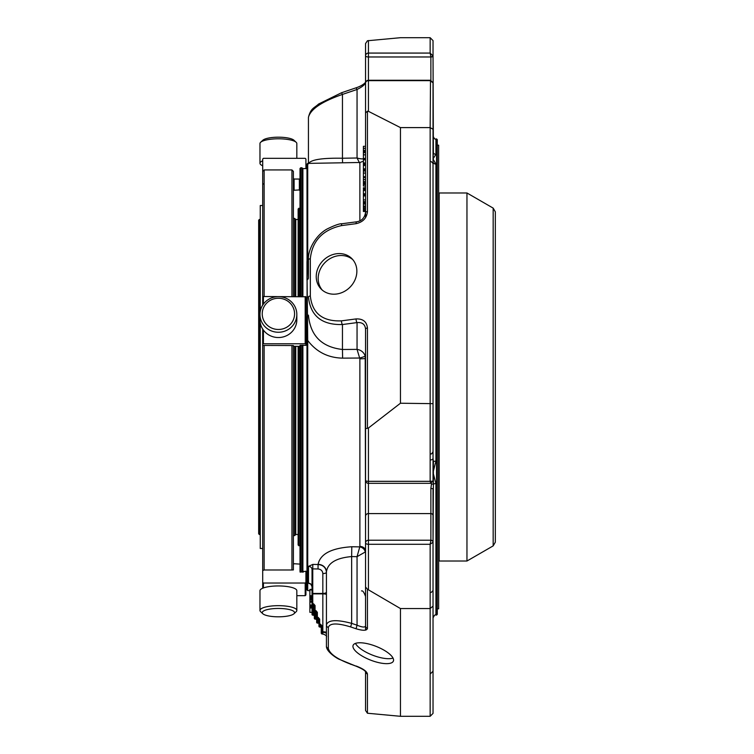 <?xml version="1.0" encoding="UTF-8"?>
<svg xmlns="http://www.w3.org/2000/svg" width="754" height="754" viewBox="0 0 754 754"><rect width="100%" height="100%" fill="white"/><g stroke="black" fill="none" stroke-linecap="round" stroke-linejoin="round"><path stroke-width="1.13" d="M316.642 616.338A0.716 0.669 0 0 0 315.926 615.669L315.059 615.669A0.716 0.669 180 0 1 314.343 615L314.343 610.467A0.716 0.669 0 0 0 315.059 611.136L314.343 610.467L314.343 605.377L315.059 605.537L315.059 610.627L315.926 610.627L316.642 612.163L316.642 617.243A0.716 0.669 0 0 0 317.368 617.922L316.642 617.243L316.642 620.363A0.716 0.716 0 0 0 317.368 621.089L317.368 623.002A0.716 0.669 180 0 1 316.642 622.333L316.642 618.327M316.642 614.397L316.642 619.373L315.059 619.053A0.716 0.669 180 0 1 314.343 618.384L314.343 613.059M318.951 623.944L318.951 624.029A0.716 0.669 0 0 0 319.668 624.698L318.951 624.029L318.951 618.94L319.668 619.1L319.668 624.189L320.535 624.189L321.251 625.726L321.251 633.322L321.251 627.271L319.668 626.96A0.716 0.669 180 0 1 318.951 626.291L318.951 623.784M320.535 626.96L320.535 626.404L321.251 626.913M318.951 621.711A0.716 0.669 0 0 0 318.226 621.032L318.226 617.922L318.951 618.94M314.343 611.07L313.617 610.306L313.617 615.151L314.343 615.424L314.343 605.377L312.033 603.681L312.033 593.709L312.759 593.869L312.033 593.709L312.033 569.553L312.759 568.884L312.816 564.416L318.084 564.501C323.174 565.019 325.954 567.611 326.435 572.258A3.6 1.31 0 0 1 322.835 573.568L322.835 631.795L321.977 631.795L321.977 634.048L321.251 633.322M314.343 610.815L314.343 609.034M316.642 622.333A0.716 0.716 0 0 0 317.368 623.058L318.951 623.332L317.368 623.002M321.251 625.726L321.977 625.886L321.977 631.795L321.251 631.635M316.642 612.163L317.368 612.323L317.368 617.403L318.226 617.403L317.368 617.922L317.368 621.032A0.716 0.669 180 0 1 316.642 620.363M365.549 83.147A2.884 2.507 0 0 1 368.433 80.64L368.433 80.273A2.884 2.884 0 0 0 365.549 83.147L365.549 112.864L367.443 111.206L368.433 111.328L400.449 127.605L400.449 403.23L433.032 403.663L433.032 481.127L430.157 481.325L430.836 483.323L368.433 483.323L368.433 481.325A2.884 0.886 180 0 1 365.549 480.449A2.884 2.884 0 0 0 368.433 483.323L368.433 513.578L430.873 513.578L430.873 540.232L368.433 540.232A2.884 2.639 180 0 0 365.549 542.871L365.549 586.98L367.443 589.242L400.449 608.553L400.449 716.3L430.157 716.3L433.032 713.378L433.032 488.686L430.873 488.451L431.476 483.87L433.38 484.247L433.032 542.211L430.157 544.284L430.157 608.553L433.032 606.103L433.032 713.378M400.449 608.553L430.157 608.553L430.157 716.3M433.032 624.727L433.032 542.239A2.158 1.885 180 0 0 430.873 540.354L430.157 544.284L368.433 544.284L368.433 513.578A2.884 2.639 0 0 0 365.549 516.217L365.549 542.871A2.884 1.414 0 0 0 368.433 544.284L368.433 589.675M365.549 116.681L365.549 43.553L367.443 40.763L400.449 37.7L430.157 37.7L433.032 40.622L433.032 56.041L430.157 53.072L430.873 56.974L368.433 56.974L368.433 53.072A2.884 2.743 180 0 0 365.549 55.815A2.884 1.159 0 0 0 368.433 56.974L368.433 80.273L430.506 80.273L430.157 127.605L433.032 129.273L433.032 403.663M430.506 80.273L433.032 82.799L430.157 80.64L368.433 80.64L368.433 111.328M363.39 177.576L365.549 177.576L363.39 177.576L363.39 183.825M363.39 179.575L365.549 179.575L365.549 177.576M365.549 171.017L363.39 171.017L363.39 176.747L365.549 176.747L363.39 176.756M363.39 172.242L363.39 175.286M363.39 196.068L363.39 201.629L365.549 201.638M363.39 146.314L365.549 146.314L363.39 146.314L363.39 152.562L365.549 152.562L363.39 152.779L363.39 158.51L365.549 158.51L363.39 158.519M363.39 148.312L365.549 148.312L363.39 148.302M365.549 183.467L363.39 183.467L363.39 186.031L365.549 186.031M365.549 190.489L363.39 190.489L363.39 195.333L365.549 194.89M365.549 187.746L363.39 187.746L363.39 189.131L365.549 189.131M363.39 160.008L363.39 164.136L365.549 164.136M363.39 163.769L363.39 164.824L365.549 164.824M363.39 160.885L363.39 161.95M363.39 165.871L363.39 169.989L365.549 169.989M363.39 169.631L363.39 170.677L365.549 170.677M363.39 166.747L363.39 167.812M363.39 154.014L363.39 157.058M365.549 202.195L363.39 202.195L363.39 211.488L365.549 211.488L365.549 217.67L365.549 212.553A2.884 1.046 0 0 1 367.443 211.563C366.755 218.085 362.966 222.119 356.067 223.674A2.884 0.914 82.5 0 1 356.67 221.799C361.647 221.016 364.606 217.934 365.549 212.553L365.549 112.864M400.449 127.605L430.157 127.605L430.157 481.325L368.433 481.325L368.433 427.999L400.449 403.23M309.875 589.43L312.033 589.43L309.875 589.43L309.875 598.619L312.033 598.563M312.033 596.357L309.875 596.15M309.875 605.971L312.033 605.971L312.033 605.123L309.875 605.123L309.875 612.352L312.033 612.352M312.033 606.584L309.875 606.376M312.033 598.619L309.875 598.619L309.875 601.183L312.033 601.126M312.033 601.183L309.875 601.183L309.875 605.066L312.033 605.123M322.835 633.812L322.835 632.333A3.6 1.461 180 0 1 326.435 633.794L326.435 645.952C325.954 650.994 335.03 657.215 338.64 659.043L356.124 666.206C361.76 668.562 364.917 670.438 365.605 671.833L365.549 671.069M373.258 661.079A21.621 7.399 21.3 0 1 353.117 645.339A21.621 7.399 21.3 0 1 375.944 646.319A21.621 7.399 21.3 0 1 393.39 661.079A21.621 7.399 21.3 0 1 373.258 661.079M365.549 710.447L365.549 671.739L365.549 710.447L367.443 713.237L400.449 716.3M433.032 591.767L433.032 671.201L430.506 673.727M430.873 540.354L430.873 540.232A2.158 1.979 180 0 1 433.032 542.211L433.032 606.103M433.032 82.799L433.032 129.273M433.032 162.233A2.158 2.111 -99.2 0 1 433.38 162.76A2.884 2.573 180 0 0 435.916 164.118L435.916 461.156A2.884 1.018 0 0 0 433.38 461.693L433.032 458.149A2.158 1.744 180 0 1 430.873 459.883M433.032 152.572A2.158 1.489 -17.5 0 1 433.38 152.883L433.032 56.041A2.158 0.669 -0 0 1 430.873 56.701M431.231 161.544L433.032 163.495L433.032 158.924L435.916 154.306L435.916 138.934C435.199 139.66 434.238 138.698 433.032 136.05L433.032 116.974M431.231 592.456L433.032 590.505L433.032 530.053M435.916 461.156L433.032 472.494L435.916 483.568A2.884 1.291 180 0 0 433.38 484.247L433.38 461.693A2.158 1.499 162.4 0 1 433.032 462.117M435.916 154.306A2.884 2.696 -0 0 1 433.38 152.883L433.032 158.924L435.916 164.118M435.916 483.568L435.916 615.066L436.566 615.066L436.566 138.934L435.916 138.934M436.566 615.066L437.282 614.35L437.282 139.65L436.566 138.934M365.209 158.18C363.767 159.169 361.053 159.113 357.047 158.001L357.047 89.472L356.124 87.794C362.721 85.654 365.52 82.478 365.605 82.167L365.549 82.525C365.03 84.627 362.203 86.946 357.047 89.472L342.457 94.42L341.534 92.742L356.124 87.794M365.549 55.815L365.549 146.314M363.39 181.61L365.549 181.61M363.39 176.719L365.549 176.719M365.549 173.043L363.39 173.052L365.549 173.043M363.39 150.357L365.549 150.357M363.39 184.504L365.549 184.504M363.39 194.881L365.549 194.881M363.39 188.924L365.549 188.924M365.549 160.008L363.39 159.622M363.39 158.481L365.549 158.481M363.39 206.879L365.549 207.359M363.39 206.049L365.549 206.049L365.549 206.879M363.39 203.41L365.549 203.41M363.39 203.231L365.549 203.231M365.549 530.053L365.209 356.02A5.759 0.518 -15.7 0 1 359.781 358.037L342.608 358.141C328.065 357.82 316.435 351.929 307.717 340.469L307.104 279.923A8.501 3.798 180 0 0 308.433 277.887L308.433 259.725C307.604 251.252 314.729 235.813 327.066 229.018C334.606 225.305 339.611 223.542 342.08 223.731A2.884 0.914 82.5 0 0 341.477 225.606L356.067 223.674M336.548 294.022A21.621 18.925 135 0 1 321.261 289.168A21.621 18.925 135 0 1 323.174 260.498A21.621 18.925 135 0 1 351.845 258.603A21.621 18.925 135 0 1 355.049 279.753A21.621 18.925 135 0 1 336.548 294.022M365.549 480.449L365.549 428.687L368.433 427.999M365.209 356.02C363.767 352.231 361.053 350.016 357.047 349.385L357.047 322.599A2.884 0.914 -97.5 0 1 356.067 318.923C362.966 318.65 366.755 321.685 367.443 328.018A2.884 1.046 180 0 0 365.549 328.998C365.03 324.295 362.203 322.156 357.047 322.599L342.457 324.531A2.884 0.914 -97.5 0 1 341.477 320.855C322.599 321.609 312.213 313.315 310.328 295.983L310.328 258.745C312.213 240.903 322.599 229.866 341.477 225.606M365.549 586.98L365.549 589.581M365.549 428.687L365.549 328.998M350.723 664.378L350.667 664.17C337.123 659.09 329.687 653.85 328.339 648.468L328.339 627.488C329.687 623.021 337.123 622.832 350.667 626.932L351.647 623.36L357.047 625.189L356.067 628.761C362.966 630.844 366.755 630.749 367.443 628.478L367.443 589.242M365.549 609.986L365.549 550.957L365.209 552.032L357.047 556.659L357.047 625.189C362.203 627.337 365.03 627.592 365.549 625.952A2.884 2.686 0 0 0 367.443 628.478M365.209 552.032A5.759 4.411 24.8 0 0 359.781 546.886L357.047 556.659L351.647 556.575L351.647 623.36C336.369 619.326 327.962 619.863 326.435 624.972L326.435 633.794M312.759 615.104A0.716 0.669 0 0 1 312.033 614.435L312.033 603.681A0.716 0.669 0 0 0 312.759 604.359L312.759 610.306A0.716 0.669 180 0 1 312.033 609.628A0.716 0.716 0 0 0 312.759 610.354L312.759 615.151L313.617 615.104M309.875 595.698L312.033 595.698L312.033 589.939L309.875 589.939M309.875 602.163L312.033 602.163L312.033 605.066M350.667 664.17L356.124 666.206M365.549 630.118L365.549 607.686M365.549 601.438L365.549 599.986M365.549 595.481L365.549 594.586M365.549 583.323L365.549 581.758M365.549 577.244L365.549 576.424M365.549 567.969L365.549 566.254M365.549 564.869L365.549 564.067M365.549 553.031L365.549 551.805M310.328 295.983A2.884 1.046 0 0 0 308.433 296.963C310.488 315.926 321.835 325.115 342.457 324.531L342.457 349.479L357.047 349.385L359.884 358.81L359.884 546.405A5.759 4.552 0 0 1 365.549 550.957M321.977 634.048L322.985 634.048C325.916 635.075 327.066 636.093 326.435 637.121L326.435 572.258M351.647 556.575C336.209 557.922 327.811 562.993 326.435 571.786A8.501 7.446 180 0 0 318.084 564.341C320.262 553.917 331.496 548.045 351.798 546.754L351.647 556.575M312.033 589.43L312.033 586.687L310.771 584.048M365.549 207.897L365.549 208.396L363.39 208.396M308.433 163.382L308.433 117.37C310.488 109.217 321.835 101.573 342.457 94.42L342.457 158.246L357.047 158.001L359.781 163.326M307.717 261.11L306.991 261.506L306.991 280.102L307.717 261.11L307.717 163.392L306.991 164.127L307.104 316.397A8.501 2.366 180 0 0 308.433 315.125C310.337 335.634 321.675 347.085 342.457 349.479L342.608 358.141M365.549 358.32A5.759 0.49 0 0 1 359.884 358.81M351.798 546.754L359.781 546.886L359.884 546.405M312.033 569.553A3.6 3.195 180 0 0 308.499 566.358L312.816 564.416M310.884 584.218L308.499 583.21A3.6 3.478 180 0 1 312.033 586.687M308.433 163.825C310.337 159.744 321.675 157.878 342.457 158.246L342.561 162.789M306.991 316.51L306.991 340.591L307.717 340.469L307.717 590.608L309.875 590.646M301.949 572.097L301.949 345.219M301.949 296.52L301.949 167.774L302.674 168.491L302.674 296.52M302.674 572.097L302.674 345.219M306.991 340.591L306.991 589.873L307.717 590.608M293.381 189.593L294.098 190.262L300.007 189.885L300.007 168.491L300.007 296.52M300.083 571.607L300.007 345.332L305.917 345.341L305.917 296.793L263.419 296.52L262.703 296.793L262.703 305.125L262.703 171.375L264.136 169.933L291.939 169.933L291.939 296.52M293.381 564.407L294.098 563.738L300.007 564.115L300.007 545.783L298.132 545.067L298.132 534.52L295.757 534.52L294.673 535.594L294.673 346.406M300.007 564.115L300.007 571.315M259.385 219.48L259.385 534.52L258.669 533.794L258.669 220.206L259.385 219.48L259.527 534.52L260.253 533.794M296.831 158.321L296.831 143.562A18.435 4.769 180 0 0 296.152 142.28L293.975 140.253A16.164 4.185 180 0 0 280.431 137.219A16.164 4.185 180 0 0 264.4 139.283A16.164 4.185 180 0 0 262.826 140.253L260.639 142.28A18.435 4.769 180 0 0 259.97 143.562L259.97 163.279A18.435 4.769 180 0 0 262.703 165.776M264.4 321.666A16.164 15.608 180 0 1 278.396 298.254A16.164 15.608 180 0 1 292.401 321.666A16.164 15.608 180 0 1 264.4 321.666M298.132 219.48L295.757 219.48L295.757 296.52M295.757 346.406L295.757 534.52M300.007 208.217L298.132 208.933L298.132 296.52M298.132 346.406L298.132 545.067M262.703 548.488L260.253 548.488L260.253 322.835M260.253 311.355L260.253 205.512L262.703 205.512M264.4 614.717A16.164 4.185 0 0 1 262.826 613.747A16.164 4.185 0 0 1 278.396 608.45A16.164 4.185 0 0 1 293.975 613.747A16.164 4.185 0 0 1 280.431 616.781A16.164 4.185 0 0 1 264.4 614.717M296.152 142.28A18.435 4.769 180 0 0 280.714 138.83A18.435 4.769 180 0 0 262.439 141.177A18.435 4.769 180 0 0 260.639 142.28M262.703 160.781A18.435 4.769 180 0 0 262.439 160.894A18.435 4.769 180 0 0 259.97 163.279M262.439 323.353A18.435 17.804 180 0 1 259.97 314.446A18.435 17.804 180 0 1 278.396 296.652A18.435 17.804 180 0 1 296.831 314.446A18.435 17.804 180 0 1 283.174 331.647A18.435 17.804 180 0 1 262.439 323.353M296.831 314.446L296.831 319.734A18.435 17.804 180 0 1 283.174 336.934A18.435 17.804 180 0 1 262.439 328.64A18.435 17.804 180 0 1 259.97 319.734L259.97 314.446M295.757 219.48L294.673 218.406L294.673 296.52M262.826 613.747L260.639 611.72A18.435 4.769 0 0 1 259.97 610.438A18.435 4.769 0 0 1 278.396 605.669A18.435 4.769 0 0 1 296.831 610.438A18.435 4.769 0 0 1 296.152 611.72L293.975 613.747M259.97 610.438L259.97 590.721A18.435 4.769 0 0 1 273.627 586.112A18.435 4.769 0 0 1 294.362 588.337A18.435 4.769 0 0 1 296.831 590.721L296.831 610.438M293.381 218.406L294.673 218.406M262.703 582.625L262.703 329.055L262.703 345.436L291.939 345.521L291.939 569.977L293.381 569.93L293.381 568.648L293.381 569.93M264.136 296.52L264.136 169.933M262.703 171.375L262.703 159.037L263.419 158.321L305.191 158.321L305.917 159.037L305.917 168.585M262.703 183.401L263.419 184.07M294.098 190.262L294.098 179.037L293.381 178.321M294.098 179.037L299.357 179.037L299.357 190.262M300.007 178.632L299.357 179.037M300.007 346.35L293.381 346.312M291.939 345.521L293.381 345.53L293.381 568.639M300.083 572.097L305.917 571.23L305.917 582.38L305.191 583.04L263.419 583.04L262.703 582.38L262.703 570.599L264.136 569.977L264.136 345.521M264.136 569.977L291.939 569.977M262.703 343.767L305.917 343.767M306.991 168.585L302.891 168.585L302.891 296.52M302.891 345.219L302.891 572.097M306.991 572.154L305.917 572.154M303.249 571.23L303.249 572.097M291.939 169.933L293.381 171.375L293.381 296.52M262.703 582.38L262.703 588.224M296.831 595.679L305.191 595.679L305.917 594.963L305.917 582.38M495.331 211.855L495.331 542.145L493.173 545.887L466.962 561.023L466.962 192.977L493.173 208.113L495.331 211.855M466.962 192.977L439.158 192.977L439.158 561.023L466.962 561.023M437.282 608.808L438.649 608.808L438.649 145.192L437.282 145.192M352.768 259.612A21.621 18.925 -45 0 0 325.115 262.439A21.621 18.925 -45 0 0 322.269 290.101M355.436 643.379A21.621 7.399 -158.7 0 0 375.19 656.112A21.621 7.399 -158.7 0 0 393.013 658.063M321.251 627.074A0.716 0.669 0 0 0 320.535 626.404L319.668 626.404A0.716 0.669 180 0 1 318.951 625.735A0.716 0.716 0 0 0 319.668 626.451L319.668 626.96M318.226 621.032L317.368 621.032M315.059 615.669L315.059 611.136L315.926 611.136L315.926 615.669M315.059 619.053L315.059 615.716A0.716 0.716 0 0 1 314.343 615M319.668 626.404L319.668 624.698L320.535 624.698L320.535 626.404M314.343 610.976A0.716 0.669 0 0 0 313.617 610.306L313.617 603.841L312.759 603.841L312.759 593.869L322.835 593.869A3.6 0.792 0 0 1 326.435 594.652M315.926 619.053L315.926 615.716L315.059 615.716M318.226 623.002L318.226 621.089L317.368 621.089M321.977 625.886L320.535 624.189M319.668 619.1L318.226 617.403M317.368 612.323L315.926 610.627M315.059 605.537L313.617 603.841M313.617 610.306L312.759 610.306M368.433 40.528L368.433 53.072L430.157 53.072L430.157 37.7M433.032 56.107A2.158 0.867 0 0 1 430.873 56.974L430.873 80.631M326.435 632.587A3.6 0.792 0 0 0 322.835 631.795L322.835 632.333M367.443 713.237L367.443 674.001A2.884 2.686 180 0 1 365.567 671.767M350.667 626.932L356.067 628.761M356.067 665.999C362.966 668.591 366.755 671.258 367.443 674.001M433.032 515.557A2.158 1.979 180 0 0 430.873 513.578L430.873 488.451M367.443 111.206L367.443 211.563M363.39 183.071L365.549 183.071M363.39 182.817L365.549 182.817M363.39 199.895L365.549 199.895M363.39 195.965L365.549 195.965M363.39 151.808L365.549 151.808M363.39 151.554L365.549 151.554M363.39 193.74L365.549 193.74M363.39 162.968L365.549 162.968M363.39 168.83L365.549 168.83M363.39 165.475L365.549 165.475M363.39 210.771L365.549 210.771M363.39 209.763L365.549 209.763M363.39 204.089L365.549 204.089M341.477 320.855L356.067 318.923M367.443 428.385L367.443 328.018M328.339 627.488A2.884 2.686 180 0 1 326.435 624.972M326.435 592.135A3.6 1.31 0 0 1 322.835 593.445L312.759 593.445L312.759 568.884L318.028 568.968C320.968 569.289 322.571 570.816 322.835 573.568M309.875 597.696L312.033 597.696M309.875 596.612L312.033 596.612M309.875 606.847L312.033 606.847M309.875 599.75L312.033 599.75M328.339 648.468A2.884 2.686 180 0 1 326.435 645.952M308.433 259.725A2.884 1.046 0 0 1 310.328 258.745M318.084 564.341L318.028 568.968M307.717 163.392L359.884 162.487L359.884 220.799M308.499 566.358L308.499 583.21M301.949 167.774L300.723 167.774L300.723 296.52M300.723 345.219L300.723 572.097M298.857 208.217L298.857 296.52M298.857 346.406L298.857 545.783M263.419 296.52L263.419 304.079M263.419 330.101L263.419 343.673M305.191 343.673L305.191 296.52M263.419 583.04L263.419 587.941M305.191 595.679L305.191 583.04M493.173 208.113L493.173 545.887M439.158 197.661L438.649 556.348M320.535 626.451L319.668 626.451M315.926 615.716L316.642 616.442M318.226 621.089L318.951 621.805M314.343 618.384A0.716 0.716 0 0 0 315.059 619.1L316.642 619.383M318.951 626.291A0.716 0.716 0 0 0 319.668 627.008L321.251 627.29M313.617 610.354L312.759 610.354M314.343 615.434L312.759 615.151A0.716 0.716 0 0 1 312.033 614.435M433.032 481.127L430.836 483.323M430.873 453.814C431.184 454.436 431.901 453.719 433.032 451.655M435.916 615.066C435.218 614.331 434.257 615.292 433.032 617.95M365.549 179.565L363.39 179.565M365.549 179.669L363.39 179.669M365.549 179.509L363.39 179.509M363.39 173.09L365.549 173.09M365.549 195.691L363.39 195.691M365.549 148.406L363.39 148.406M365.549 148.246L363.39 148.246M365.549 189.933L363.39 189.933M365.549 195.343L363.39 195.343M365.549 159.414L363.39 159.414M365.549 165.267L363.39 165.267M365.549 154.815L363.39 154.815L365.549 154.806M363.39 154.862L365.549 154.862M365.549 208.453L363.39 208.453L365.549 208.415M365.549 208.528L363.39 208.528M342.08 223.731L356.67 221.799M309.875 607.978L312.033 607.978M341.534 92.742L318.603 104.024C314.135 108.208 310.78 108.048 308.433 117.37M359.884 162.487L363.39 161.224M364.879 159.414L365.256 158.519M365.549 596.48C364.003 592.21 362.655 590.363 361.496 590.947M305.917 584.067L306.991 584.067M300.723 167.774L300.007 168.491M260.253 220.206L259.527 219.48M293.381 535.594L294.673 535.594"/></g></svg>
